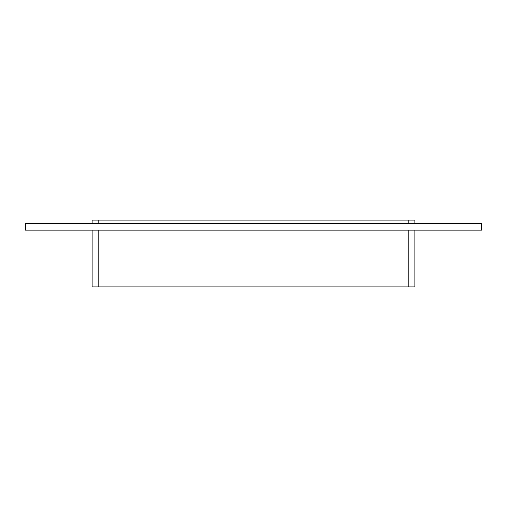 <?xml version="1.0" encoding="UTF-8"?>
<svg xmlns="http://www.w3.org/2000/svg" width="507" height="507" viewBox="0 0 507 507"><rect width="100%" height="100%" fill="white"/><g stroke="black" fill="none" stroke-linecap="round" stroke-linejoin="round"><path stroke-width="0.76" d="M481.65 230.127L25.35 230.127L25.35 223.454L481.65 223.454L481.65 230.127M414.872 223.454L414.872 220.114L408.198 220.114L408.198 223.454M408.198 230.127L408.198 286.886L414.872 286.886L414.872 230.127M98.802 223.454L98.802 220.114L408.198 220.114M408.198 286.886L98.802 286.886L98.802 230.127M98.802 220.114L92.128 220.114L92.128 223.454M92.128 230.127L92.128 286.886L98.802 286.886"/></g></svg>
